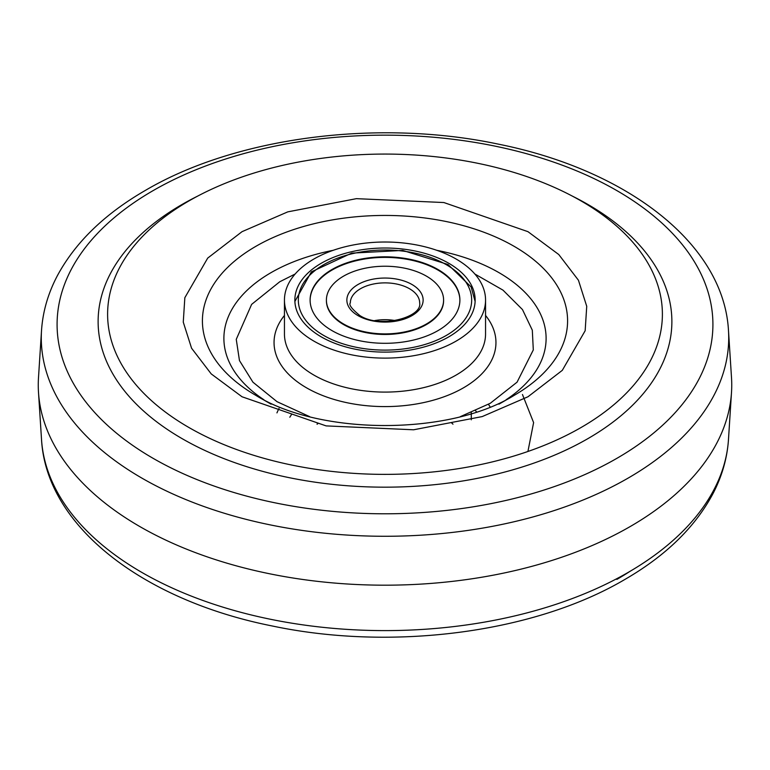 <?xml version="1.0" encoding="UTF-8"?>
<svg xmlns="http://www.w3.org/2000/svg" width="770" height="770" viewBox="0 0 770 770"><rect width="100%" height="100%" fill="white"/><g stroke="black" fill="none" stroke-linecap="round" stroke-linejoin="round"><path stroke-width="1.16" d="M326.403 300.069L326.403 300.637A58.597 33.832 0 0 0 343.564 324.555A58.597 33.832 0 0 0 407.426 331.889A58.597 33.832 0 0 0 443.597 300.637L443.597 300.069A58.597 33.832 0 0 0 426.436 276.141A58.597 33.832 0 0 0 362.574 268.807A58.597 33.832 0 0 0 326.403 300.069A58.597 33.832 0 0 0 343.564 323.987A58.597 33.832 0 0 0 407.426 331.321A58.597 33.832 0 0 0 443.597 300.069M459.892 300.348A74.892 43.245 0 0 0 437.957 270.058A74.892 43.245 0 0 0 356.568 260.626A74.892 43.245 0 0 0 310.108 300.348M318.164 423.163A80.763 46.633 0 0 0 317.019 424.164M437.957 269.49A74.892 43.245 0 0 0 356.337 260.116A74.892 43.245 0 0 0 310.108 300.069A74.892 43.245 0 0 0 332.043 330.638A74.892 43.245 0 0 0 413.663 340.013A74.892 43.245 0 0 0 459.892 300.069A74.892 43.245 0 0 0 437.957 269.49M498.922 404.163L514.1 395.395A182.577 105.413 180 0 1 514.1 395.395C449.699 435.57 320.32 435.579 255.9 395.395A182.577 105.413 180 0 1 255.89 395.395A182.577 105.413 180 0 1 255.9 246.313A182.577 105.413 180 0 1 514.1 246.313A182.577 105.413 180 0 1 514.11 395.395L514.11 395.395C449.69 435.579 320.31 435.579 255.89 395.395L271.079 404.163M139.822 526.555A346.741 200.19 180 0 1 38.5 392.421A346.741 200.19 180 0 1 38.5 377.579L41.522 330.484A343.709 198.439 180 0 0 247.603 519.731A343.709 198.439 180 0 0 628.041 478.151A343.709 198.439 180 0 0 728.478 330.484L731.5 377.579A346.741 200.19 180 0 1 731.5 392.421A346.741 200.19 180 0 1 630.178 526.555A346.741 200.19 180 0 1 139.822 526.555M313.9 259.018A100.552 58.058 180 0 1 456.1 259.018A100.552 58.058 180 0 1 485.552 300.069A100.552 58.058 180 0 1 456.1 341.12A100.552 58.058 180 0 1 346.519 353.7A100.552 58.058 180 0 1 284.448 300.069A100.552 58.058 180 0 1 313.9 259.018M448.746 336.875A90.148 52.052 0 0 0 475.148 300.069A90.148 52.052 0 0 0 448.746 263.263A90.148 52.052 0 0 0 321.254 263.263A90.148 52.052 0 0 0 294.852 300.069A90.148 52.052 0 0 0 350.504 348.156A90.148 52.052 0 0 0 448.746 336.875M317.192 424.193A80.59 46.527 180 0 1 318.328 423.202M452.981 424.164A80.763 46.633 0 0 0 451.836 423.163M485.552 300.069L485.552 334.036A100.552 58.058 180 0 1 456.1 375.086A100.552 58.058 180 0 1 313.9 375.086A100.552 58.058 180 0 1 284.448 334.036L284.448 300.069M581.148 427.466A277.392 160.15 0 0 0 660.939 297.846A277.392 160.15 0 0 0 477.891 163.317A277.392 160.15 0 0 0 188.852 200.98A277.392 160.15 0 0 0 109.061 297.846A277.392 160.15 0 0 0 265.871 458.853A277.392 160.15 0 0 0 581.148 427.466M289.828 417.215A100.552 58.058 180 0 1 291.724 414.279M471.298 419.794L471.298 412.556M475.562 410.737A100.552 58.058 180 0 1 476.524 411.921M276.95 412.893A110.957 64.064 180 0 1 279.038 408.466M488.459 404.317A110.957 64.064 180 0 1 490.124 406.964M485.552 315.45A110.957 64.064 180 0 1 448.65 395.01A110.957 64.064 180 0 1 306.547 387.83A110.957 64.064 180 0 1 284.448 315.45M522.464 394.5L533.61 422.605L527.922 451.48M409.515 288.74A34.669 20.02 0 0 0 371.727 284.4A34.669 20.02 0 0 0 350.331 302.899C348.618 304.718 351.765 308.905 359.763 315.469C379.87 328.963 422.634 317.23 419.669 302.899A34.669 20.02 0 0 0 409.515 288.74M395.289 320.589A34.669 20.02 0 0 0 374.711 320.589M358.031 315.633A38.144 22.022 0 0 0 411.969 315.633A38.144 22.022 0 0 0 411.969 284.496A38.144 22.022 0 0 0 358.031 284.496A38.144 22.022 0 0 0 358.031 315.633M323.708 335.45A86.683 50.05 0 0 0 446.292 335.45A86.683 50.05 0 0 0 446.292 264.678A86.683 50.05 0 0 0 323.708 264.678A86.683 50.05 0 0 0 323.708 335.45M41.522 439.516A343.709 198.439 0 0 0 141.959 572.485A343.709 198.439 0 0 0 628.041 572.485A343.709 198.439 0 0 0 728.478 439.516C727.236 457.986 722.154 475.87 713.222 493.175C695.291 527.046 665.713 555.882 624.47 579.685C533.889 632.988 391.959 651.295 272.147 625.962C143.586 600.417 46.296 526.555 41.522 439.516L38.5 392.421M572.177 196.023A286.873 165.627 180 0 1 587.856 204.425A286.873 165.627 180 0 1 587.856 438.659A286.873 165.627 180 0 1 182.144 438.659A286.873 165.627 180 0 1 182.144 204.425A286.873 165.627 180 0 1 197.823 196.023M153.134 190.604A327.905 189.314 180 0 1 616.866 190.604A327.905 189.314 180 0 1 616.866 458.342A327.905 189.314 180 0 1 153.134 458.342A327.905 189.314 180 0 1 153.134 190.604M527.97 396.771L562.293 370.351L585.162 330.734L586.73 306.306L578.434 280.232L558.77 254.533L527.97 231.674L443.876 202.539L356.404 198.66L287.778 211.865L242.03 231.674L207.708 258.094L184.839 297.711L183.27 322.139L191.566 348.213L211.23 373.912L242.03 396.771L326.124 425.897L413.596 429.785L482.222 416.58L527.97 396.771M616.866 579.396A327.905 189.314 0 0 0 630.187 571.234M263.869 399.717A161.113 93.016 180 0 1 271.079 272.619A161.113 93.016 180 0 1 333.189 250.317M436.811 250.317A161.113 93.016 180 0 1 506.131 399.717M474.869 274.024L502.974 290.126L522.474 309.579L532.311 330.186L533.302 349.927L517.065 382.17L490.249 403.297L460.364 416.637M309.636 416.637L277.036 401.69L252.945 382.199L239.47 360.581L236.255 339.358L251.626 304.381L279.751 281.762L295.131 274.024M475.119 301.455L471.144 286.979L448.025 264.505L402.71 250.414L351.688 253.128L311.369 271.858L294.881 301.455M41.522 330.484C42.783 311.715 48.01 293.562 57.201 276.016C75.191 242.483 104.633 213.916 145.53 190.315C236.111 137.012 378.041 118.705 497.853 144.038C626.414 169.583 723.704 243.445 728.478 330.484M728.478 439.516L731.5 392.421M389.341 321.302L380.659 321.302"/></g></svg>
